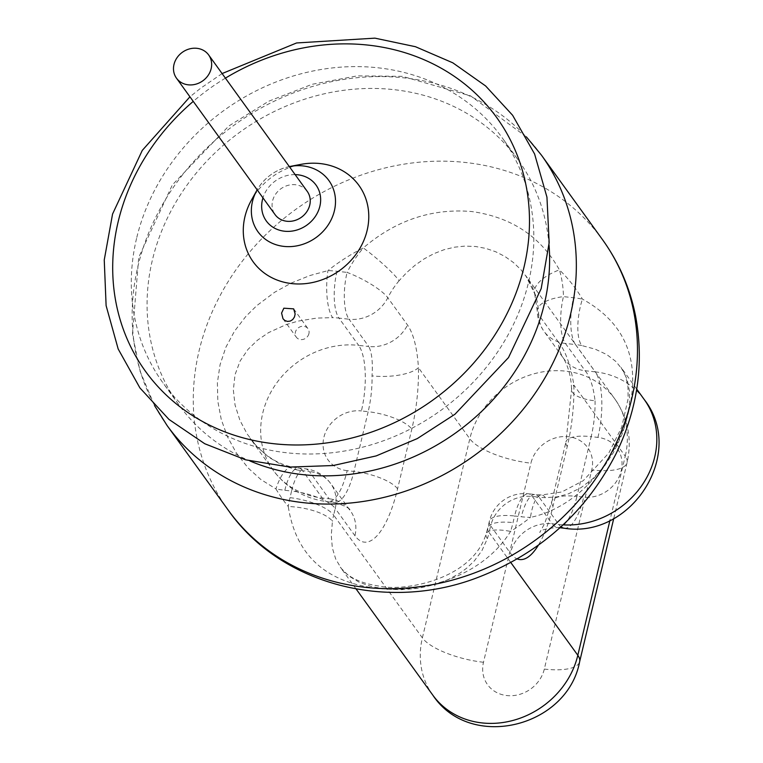 <?xml version="1.0" encoding="UTF-8"?>
<svg xmlns="http://www.w3.org/2000/svg" width="763" height="763" viewBox="0 0 763 763"><rect width="100%" height="100%" fill="white"/><g stroke="black" fill="none" stroke-linecap="round" stroke-linejoin="round"><path stroke-width="0.57" stroke-dasharray="3.81 2.86" d="M432.84 695.179A82.976 73.391 144.1 0 1 422.378 637.887L469.808 438.792A82.976 73.391 144.1 0 1 534.071 373.784A82.976 73.391 144.1 0 1 614.787 398.887L525.755 275.681L534.672 293.726A36.08 16.071 163.6 0 1 559.413 269.864A119.057 105.304 -35.9 0 1 563.447 296.616A36.08 12.055 96.4 0 0 565.402 343.445A36.08 31.912 -35.9 0 1 544.067 331.39L563.781 358.677C569.866 369.998 571.296 380.918 571.592 389.597A36.08 12.523 178.8 0 0 595.045 400.823C593.395 386.727 590.085 376.693 585.126 370.732A36.08 31.912 144.1 0 1 563.79 358.677A36.08 31.912 144.1 0 1 558.325 341.919L538.611 314.633A36.08 31.912 -35.9 0 0 544.067 331.39A36.08 36.08 0 0 1 537.238 310.827A36.08 14.316 179.1 0 1 563.447 296.616L573.538 297.751A119.057 105.304 -35.9 0 1 582.427 299.106A36.08 12.961 101 0 0 581.692 345.525L595.312 349.206L606.804 354.585L615.875 361.471L622.789 370.036L627.253 379.869L629.475 391.228L629.418 404.094L627.033 418.42L622.513 433.25L614.043 451.572L604.668 465.811L592.613 478.897L580.881 487.729L568.416 493.842L557.457 496.818L545.44 497.667A36.08 11.073 91.8 0 0 541.434 494.987A36.08 11.073 91.8 0 0 530.428 517.4C580.49 506.785 617.849 458.239 628.96 410.37C640.586 359.774 625.078 322.682 582.427 299.106A180.383 159.543 -35.9 0 0 559.413 269.864C540.69 236.511 511.42 217.064 471.601 211.523C431.744 208.204 395.644 220.335 363.322 247.918A36.08 4.588 40.1 0 1 399.125 280.689L406.698 272.563L415.034 265.266L424.161 258.886L433.842 253.678L443.98 249.739L454.462 247.183L465.001 246.096L475.578 246.497L485.859 248.404L495.721 251.761L504.992 256.521L513.394 262.501L520.871 269.644L527.166 277.703L532.183 286.535L535.798 295.987A36.08 16.071 163.6 0 1 534.672 293.726L537.238 310.827A36.08 14.316 179.1 0 0 538.611 314.633A82.976 73.391 -35.9 0 0 535.798 295.987M296.387 469.789A82.976 73.391 -35.9 0 0 302.587 470.733A36.08 12.055 96.4 0 0 298.695 468.062L292.696 467.147C276.473 463.875 262.224 454.195 249.959 438.086L273.23 470.304C286.907 488.434 305.076 498.926 327.756 501.758A50.511 16.881 96.4 0 1 322.31 498.02L302.587 470.733L309.349 471.496L329.063 498.773L322.31 498.02A82.976 73.391 144.1 0 1 273.23 470.304A82.976 73.391 144.1 0 1 275.338 384.895A82.976 73.391 144.1 0 1 358.667 345.381L338.953 318.095L349.034 319.22A36.08 12.055 96.4 0 1 347.079 272.401L336.998 271.266A119.057 105.304 -35.9 0 0 327.937 270.617L309.969 275.519L291.476 282.959L274.585 292.286L256.702 305.696L245.753 316.531L234.489 331.218L225.838 347.337L220.059 364.714L217.388 382.826L217.817 401.262L221.241 419.402L227.469 436.789L236.311 452.936L248.213 468.072L260.879 479.526L275.929 488.911A36.08 12.961 -79 0 1 292.696 467.147A36.08 12.961 -79 0 1 296.387 469.789L282.043 465.106L268.71 457.18L257.055 446.736L247.298 434.204L239.944 420.384L235.042 405.01L233.344 390.007L235.023 374.709L240.145 360.956L248.08 349.292L257.579 340.126L268.595 332.611L285.934 324.695L298.228 321.08L316.883 318.076L332.639 317.646A36.08 11.073 91.8 0 1 327.937 270.617A180.383 159.543 -35.9 0 1 363.322 247.918A119.057 105.304 -35.9 0 0 347.079 272.401A36.08 8.469 26.9 0 1 387.804 297.751L407.528 325.038C413.517 333.746 417.151 347.957 418.439 367.69A36.08 12.523 -1.2 0 1 372.029 375.863C372.926 362.12 371.839 352.344 368.758 346.507A36.08 31.912 -35.9 0 0 407.528 325.038M340.346 567.167C347.403 577.038 360.441 583.352 379.459 586.137C402.606 591.726 471.954 580.395 486.088 533.947A36.08 10.739 17.9 0 0 487.376 538.611L481.939 550.619L474.395 560.834L466.775 568.101L460.194 572.956L448.787 579.327L435.673 584.363L418.734 588.244L400.871 589.751L385.258 589.036L371.285 586.509L359.192 582.245L349.168 576.227L341.319 568.473L335.71 559.031L332.334 547.891L331.266 535.311L332.439 521.263A36.08 12.675 -171.2 0 0 288.261 506.527C295.796 554.815 325.286 582.074 376.731 588.302C425.182 594.034 483.647 575.064 510.561 531.41A180.383 159.543 -35.9 0 0 530.428 517.4A119.057 105.304 -35.9 0 1 521.358 516.751L514.605 515.998L513.022 522.626A119.057 105.304 -35.9 0 1 510.561 531.41A36.08 10.739 17.9 0 0 486.088 533.947L487.786 527.91A36.08 11.741 13.4 0 1 513.022 522.626M549.017 244.847A209.243 185.075 -35.9 0 0 517.934 159.581A209.243 185.075 -35.9 0 0 394.185 89.681A209.243 185.075 -35.9 0 0 152.352 260.202A209.243 185.075 -35.9 0 0 178.742 404.686A209.243 185.075 -35.9 0 0 249.94 460.966M136.577 238.371A209.243 185.075 -35.9 0 0 162.967 382.854A209.243 185.075 -35.9 0 0 366.507 446.155A209.243 185.075 -35.9 0 0 528.549 282.243A209.243 185.075 -35.9 0 0 502.159 137.75A209.243 185.075 -35.9 0 0 378.41 67.85A209.243 185.075 -35.9 0 0 136.577 238.371M300.88 164.379A65.237 57.702 -35.9 0 0 251.437 200.106M307.241 191.379A19.838 17.549 -35.9 0 0 287.937 185.38A19.838 17.549 -35.9 0 0 272.572 200.927A19.838 17.549 -35.9 0 0 275.071 214.622M308.91 333.689A7.22 6.381 144.1 0 1 303.321 339.344A7.22 6.381 144.1 0 1 296.302 337.16A7.22 6.381 144.1 0 1 295.395 332.182A7.22 6.381 144.1 0 1 300.984 326.526A7.22 6.381 144.1 0 1 308.004 328.71A7.22 6.381 144.1 0 1 308.91 333.689M558.325 341.919C565.45 350.694 570.638 365.076 573.871 385.086A86.581 28.937 -83.6 0 1 567.252 446.517L553.022 506.25A86.581 28.937 -83.6 0 1 538.363 545.192M636.724 389.12L621.006 367.365L625.546 375.987L627.93 386.412L628.121 398.715L621.683 427.232L608.807 453.012L583.237 480.69L561.721 491.992L541.434 494.987L535.235 494.538A36.08 12.055 96.4 0 0 521.358 516.751M595.045 400.823A50.511 16.881 -83.6 0 1 591.182 436.655A36.08 11.741 -166.6 0 0 565.946 441.939L571.592 389.597A36.08 12.523 178.8 0 1 573.871 385.086L625.25 456.188L609.952 520.395M602.522 239.677A230.893 204.217 -35.9 0 0 465.974 162.538A230.893 204.217 -35.9 0 0 199.114 350.703A230.893 204.217 -35.9 0 0 228.232 510.142M275.929 488.911A180.383 159.543 -35.9 0 0 288.261 506.527A119.057 105.304 -35.9 0 1 289.997 497.667L291.58 491.029L284.828 490.275A119.057 105.304 -35.9 0 1 275.929 488.911M563.075 524.858A82.976 73.391 144.1 0 1 558.84 524.496L539.126 497.209L532.364 496.455A36.08 31.912 -35.9 0 0 490.666 525.86L510.39 553.146A86.581 28.937 -83.6 0 0 517.219 558.926M560.986 526.794A50.511 16.881 96.4 0 1 558.84 524.496L552.088 523.742L532.364 496.455A36.08 12.055 96.4 0 0 528.473 493.785A36.08 36.08 0 0 0 489.369 521.272A36.08 11.741 13.4 0 0 490.666 525.86L489.093 532.488A36.08 11.741 13.4 0 1 487.786 527.91L489.369 521.272A36.08 11.741 13.4 0 1 514.605 515.998A36.08 12.055 96.4 0 1 528.473 493.785L535.235 494.538A36.08 12.055 96.4 0 1 539.126 497.209A82.976 73.391 -35.9 0 0 545.44 497.667M510.8 562.531L489.093 532.488A82.976 73.391 -35.9 0 1 487.376 538.611M483.484 662.274A50.511 16.443 13.4 0 1 422.378 637.887L333.65 515.092L335.234 508.454A36.08 11.741 -166.6 0 0 291.58 491.029A36.08 12.055 96.4 0 1 305.458 468.825A36.08 12.055 96.4 0 1 309.349 471.496A36.08 31.912 144.1 0 1 330.684 483.542A36.08 31.912 144.1 0 1 335.234 508.454L354.948 535.74A86.581 28.937 96.4 0 0 397.58 488.845L411.81 429.121A86.581 28.937 96.4 0 0 418.439 367.69L469.808 438.792A50.511 16.443 -166.6 0 0 530.924 463.179A32.466 28.717 144.1 0 1 568.445 436.722A32.466 28.717 144.1 0 1 591.745 469.989L544.315 669.084A32.466 28.717 144.1 0 1 506.785 695.551A32.466 28.717 144.1 0 1 483.484 662.274L530.924 463.179M541.396 155.089A230.893 204.217 -35.9 0 0 404.848 77.95A230.893 204.217 -35.9 0 0 137.989 266.115A230.893 204.217 -35.9 0 0 167.107 425.554M225.409 78.141A216.644 191.618 -35.9 0 0 193.249 101.384M289.978 166.458A43.739 38.694 -35.9 0 0 256.826 190.416C264.37 177.569 275.414 169.577 289.978 166.458M295.128 174.622A30.663 27.125 -35.9 0 0 262.958 197.865M399.125 280.689A82.976 73.391 -35.9 0 0 387.804 297.751A36.08 31.912 -35.9 0 1 349.034 319.22L368.758 346.507L358.667 345.381A50.511 16.881 -83.6 0 1 361.404 410.942L368.167 411.696A50.511 16.881 96.4 0 0 372.029 375.863M613.767 518.449L627.072 462.597C632.231 439.488 628.14 418.258 614.787 398.887A82.976 73.391 144.1 0 1 625.25 456.188A50.511 16.443 13.4 0 1 627.072 462.597A50.511 16.443 13.4 0 1 591.745 469.989M289.997 497.667A36.08 11.741 -166.6 0 1 333.65 515.092A82.976 73.391 -35.9 0 0 332.439 521.263M397.58 488.845A36.08 11.741 13.4 0 0 353.937 471.42L347.175 470.666A50.511 16.881 96.4 0 1 327.756 501.758L334.509 502.512C345.277 505.85 350.57 508.625 350.398 510.829A36.08 31.912 144.1 0 0 329.063 498.773A50.511 16.881 96.4 0 0 334.509 502.512A50.511 16.881 96.4 0 0 353.937 471.42L368.167 411.696A36.08 11.741 13.4 0 1 411.81 429.121M347.175 470.666A32.466 28.717 144.1 0 1 323.874 437.399A32.466 28.717 144.1 0 1 361.404 410.942M336.998 271.266A36.08 12.055 96.4 0 0 338.953 318.095A82.976 73.391 -35.9 0 0 332.639 317.646M565.402 343.445L585.126 370.732L595.207 371.858L575.493 344.571L565.402 343.445M559.928 527.748L557.534 527.481C546.012 528.492 540.099 530.161 539.775 532.488L544.858 523.18L551.716 501.673A36.08 11.741 -166.6 0 1 576.952 496.389L591.182 436.655L597.944 437.418A32.466 28.717 144.1 0 1 621.235 470.685A32.466 28.717 144.1 0 1 583.714 497.142L576.952 496.389A50.511 16.881 -83.6 0 1 557.534 527.481A50.511 16.881 -83.6 0 1 552.088 523.742A36.08 31.912 -35.9 0 0 510.39 553.146M597.944 437.418A50.511 16.881 -83.6 0 0 595.207 371.858A82.976 73.391 144.1 0 1 644.277 399.583M581.692 345.525A82.976 73.391 -35.9 0 0 575.493 344.571A36.08 12.055 96.4 0 1 573.538 297.751M564.296 528.234A50.511 16.881 96.4 0 0 583.714 497.142M544.315 669.084A50.511 16.443 -166.6 0 0 579.642 661.693M567.252 446.517A36.08 11.741 -166.6 0 1 565.946 441.939L551.716 501.673A36.08 11.741 -166.6 0 0 553.022 506.25M284.828 490.275A36.08 12.055 96.4 0 1 298.695 468.062L305.458 468.825A36.08 36.08 0 0 1 330.684 483.542L350.398 510.829A36.08 31.912 144.1 0 1 354.948 535.74M526.375 136.873L470.685 95.928L402.511 76.348L357.332 75.871L312.105 84.292L268.671 101.25L228.795 126.009L172.324 184.961L138.732 257.331L132.447 334.089L140.011 371.104L154.527 405.573M517.934 159.581L502.159 137.75M178.742 404.686L162.967 382.854M222.109 73.563L200.535 88.308L189.939 96.806M282.997 318.743L296.302 337.16M293.669 308.872L308.004 328.71M356.092 588.969L340.346 567.176"/><path stroke-width="1.14" d="M173.983 64.493A19.838 17.549 -35.9 0 0 176.491 78.188A19.838 17.549 -35.9 0 0 195.786 84.197A19.838 17.549 -35.9 0 0 211.151 68.651A19.838 17.549 -35.9 0 0 208.652 54.946A19.838 17.549 -35.9 0 0 189.348 48.946A19.838 17.549 -35.9 0 0 173.983 64.493M249.94 460.966A209.243 185.075 -35.9 0 0 544.324 304.075A209.243 185.075 -35.9 0 0 549.017 244.847M257.16 189.825L251.437 200.106A65.237 57.702 -35.9 0 0 244.923 216.749A65.237 57.702 -35.9 0 0 298.152 283.979A65.237 57.702 -35.9 0 0 368.767 217.884A65.237 57.702 -35.9 0 0 300.88 164.379L289.32 166.582M283.846 308.195L293.669 308.872L295.147 313.994L294.451 317.026L292.706 319.554L290.255 321.089L287.451 321.423L284.809 320.479L282.997 318.743L281.585 313.078L283.846 308.195M176.491 78.188L275.071 214.622A19.838 17.549 -35.9 0 0 294.375 220.631A19.838 17.549 -35.9 0 0 309.74 205.085A19.838 17.549 -35.9 0 0 307.241 191.379L208.652 54.946M602.522 239.677C618.974 262.567 629.98 287.975 635.55 315.892C644.325 363.045 637.763 409.102 615.884 454.061C585.917 512.307 540.013 553.394 478.182 577.333C387.919 612.365 280.641 585.068 228.232 510.142A230.893 204.217 -35.9 0 0 452.831 579.985A230.893 204.217 -35.9 0 0 631.64 399.116A230.893 204.217 -35.9 0 0 602.522 239.677L541.396 155.089L526.375 136.873M609.952 520.395L577.82 655.283L510.8 562.531M538.363 545.192A86.581 28.937 -83.6 0 1 517.219 558.926M228.232 510.142L167.107 425.554A230.893 204.217 -35.9 0 0 391.705 495.397A230.893 204.217 -35.9 0 0 570.514 314.528A230.893 204.217 -35.9 0 0 541.396 155.089M193.249 101.384A216.644 191.618 -35.9 0 0 118.17 221.718A216.644 191.618 -35.9 0 0 273.621 443.694A216.644 191.618 -35.9 0 0 524.009 267.145A216.644 191.618 -35.9 0 0 368.567 45.16A216.644 191.618 -35.9 0 0 225.409 78.141M256.826 190.416A43.739 38.694 -35.9 0 0 252.458 201.566A43.739 38.694 -35.9 0 0 283.846 246.392A43.739 38.694 -35.9 0 0 334.404 210.741A43.739 38.694 -35.9 0 0 303.016 165.924A43.739 38.694 -35.9 0 0 289.978 166.458M262.958 197.865A30.663 27.125 -35.9 0 0 262.434 199.792A30.663 27.125 -35.9 0 0 284.437 231.208A30.663 27.125 -35.9 0 0 319.878 206.22A30.663 27.125 -35.9 0 0 297.875 174.803A30.663 27.125 -35.9 0 0 295.128 174.622M432.84 695.179C470.218 751.545 567.462 727.32 579.642 661.693A50.511 16.443 -166.6 0 0 577.82 655.283A82.976 73.391 144.1 0 1 513.556 720.282A82.976 73.391 144.1 0 1 432.84 695.179L356.092 588.969M636.724 389.12L644.277 399.583A82.976 73.391 144.1 0 1 643.4 483.141A82.976 73.391 144.1 0 1 563.075 524.858M560.986 526.794A50.511 16.881 96.4 0 0 564.296 528.234L559.928 527.748M154.527 405.573L167.107 425.554M189.939 96.806L142.271 150.406L112.562 214.041L104.245 259.973L106.114 305.658L118.179 348.996L139.915 387.919L168.985 419.431L204.742 443.732L245.6 459.822L289.787 467.07L333.135 465.535L376.178 455.912L417.304 438.582L454.986 414.223L508.52 357.551L541.186 288.633L549.16 242.748L546.947 197.159L534.596 153.983L512.612 115.27L485.63 85.961L452.821 62.824L415.444 46.705L374.91 38.15L296.569 42.966L222.109 73.563M644.277 399.583C686.662 453.489 631.077 539.174 564.296 528.234M579.642 661.693L613.767 518.449"/></g></svg>
